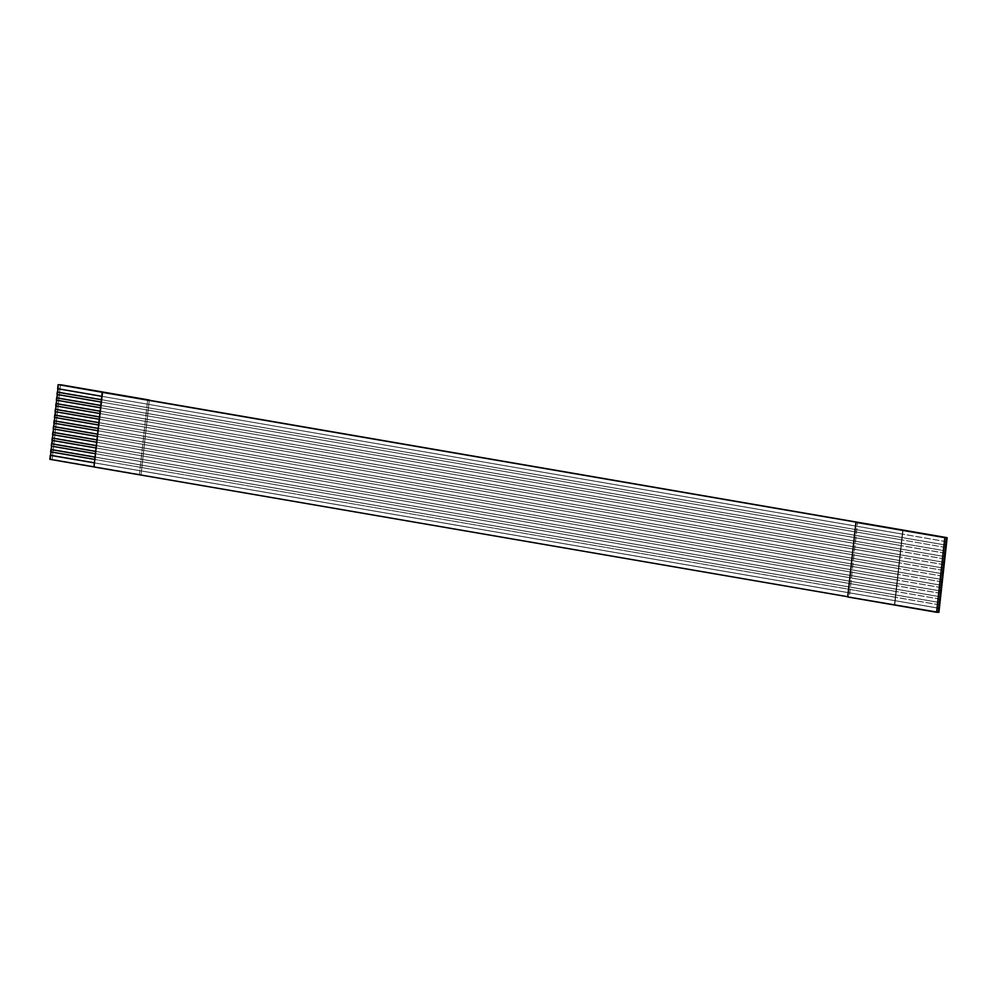 <?xml version="1.0" encoding="UTF-8"?>
<svg xmlns="http://www.w3.org/2000/svg" width="997" height="997" viewBox="0 0 997 997"><rect width="100%" height="100%" fill="white"/><g stroke="black" fill="none" stroke-linecap="round" stroke-linejoin="round"><path stroke-width="0.75" stroke-dasharray="4.99 3.74" d="M52.193 459.355L50.548 459.318L58.786 384.705L50.548 459.318L938.912 612.308L894.471 604.668L894.92 600.643L939.361 608.295L894.92 600.643L894.471 604.668L50.548 459.318L141.063 474.647L139.418 474.622L147.656 399.996L139.418 474.622L141.063 474.647L149.301 400.034L141.063 474.647L52.193 459.355L60.431 384.73L52.193 459.355M938.227 612.295L847.737 596.717L849.357 597.004L857.594 522.378L849.357 597.004L938.227 612.295M93.967 466.957L94.416 462.895L93.967 466.957M49.85 459.305L50.548 459.318L49.85 459.305M901.637 539.801L901.886 537.508L946.327 545.147L901.886 537.508L901.263 543.24L945.692 550.892L901.263 543.24L901.001 545.533L901.637 539.801L57.016 394.451L901.637 539.801M101.694 399.797L101.445 402.09L101.694 399.797L945.966 545.147L101.694 399.797L102.529 392.332L101.694 399.797M101.133 402.04L100.809 407.835L101.071 405.542L945.33 550.88L101.071 405.542L101.133 402.04M945.443 553.185L901.001 545.533L900.627 548.986L945.056 556.638L900.627 548.986L900.366 551.279L901.001 545.533L56.38 400.183L945.443 553.185M100.498 407.785L100.124 411.225L900.627 548.986L100.124 411.175L100.174 413.581L100.435 411.275L944.695 556.625L100.435 411.275L100.498 407.785M944.807 558.931L900.366 551.279L899.992 554.718L944.421 562.37L899.992 554.718L899.743 557.024L900.366 551.279L55.745 405.929L944.807 558.931M99.874 413.518L99.55 419.313L99.8 417.02L944.059 562.37L99.8 417.02L99.874 413.518M944.171 564.663L899.743 557.024L899.356 560.464L943.785 568.116L899.356 560.464L899.107 562.757L899.743 557.024L55.109 411.661L944.171 564.663M99.239 419.263L98.915 425.058L99.164 422.765L943.424 568.103L99.164 422.765L99.239 419.263M943.536 570.409L899.107 562.757L898.721 566.209L943.162 573.848L898.721 566.209L898.471 568.502L899.107 562.757L54.474 417.407L943.536 570.409M98.603 425.009L98.279 430.791L98.529 428.498L942.788 573.848L98.529 428.498L98.603 425.009M942.9 576.154L898.471 568.502L898.085 571.942L942.526 579.593L898.085 571.942L897.836 574.235L898.471 568.502L53.838 423.152L942.9 576.154M97.968 430.741L97.644 436.536L97.893 434.243L942.153 579.581L97.893 434.243L97.968 430.741M942.265 581.887L897.836 574.235L897.45 577.687L941.891 585.339L897.45 577.687L897.2 579.98L897.836 574.235L53.215 428.884L942.265 581.887M97.332 436.487L97.008 442.282L97.257 439.976L941.529 585.326L97.257 439.976L97.332 436.487M941.642 587.632L897.2 579.98L896.826 583.419L941.255 591.071L896.826 583.419L896.565 585.725L897.2 579.98L52.579 434.63L941.642 587.632M96.697 442.219L96.373 448.014L96.634 445.721L940.894 591.071L96.634 445.721L96.697 442.219M941.006 593.365L896.565 585.725L896.191 589.165L940.62 596.817L896.191 589.165L895.929 591.458L896.565 585.725L51.944 440.362L941.006 593.365M96.061 447.965L95.737 453.76L95.999 451.467L940.258 596.804L95.999 451.467L96.061 447.965M940.37 599.11L895.929 591.458L895.555 594.91L939.984 602.549L895.555 594.91L895.306 597.203L895.929 591.458L51.308 446.108L940.37 599.11M95.438 453.71L95.114 459.492L95.363 457.199L939.623 602.549L95.363 457.199L95.438 453.71M939.735 604.855L895.306 597.203L894.92 600.643L895.306 597.203L50.673 451.853L939.735 604.855M94.802 459.443L94.727 462.944L938.987 608.282L94.727 462.944L94.802 459.443M903.045 530.043L894.808 604.668L903.045 530.043M946.701 541.707L902.273 534.056L902.721 530.043L901.886 537.508L902.273 534.056L57.639 388.705L946.701 541.707M847.712 596.966L849.357 597.004L847.712 596.966M94.428 462.832L894.92 600.643L94.428 462.832M939.373 604.843L95.114 459.492L939.373 604.843M95.064 457.087L895.555 594.91L95.064 457.087M940.009 599.097L95.737 453.76L940.009 599.097M95.687 451.354L896.191 589.165L95.687 451.354M940.632 593.365L96.373 448.014L940.632 593.365M96.323 445.609L896.826 583.419L96.323 445.609M941.268 587.619L97.008 442.282L941.268 587.619M96.958 439.876L897.45 577.687L96.958 439.876M941.903 581.887L97.644 436.536L941.903 581.887M97.594 434.131L898.085 571.942L97.594 434.131M942.539 576.141L98.279 430.791L942.539 576.141M98.229 428.386L898.721 566.209L98.229 428.386M943.174 570.396L98.915 425.058L943.174 570.396M98.865 422.653L899.356 560.464L98.865 422.653M943.81 564.663L99.55 419.313L943.81 564.663M99.501 416.908L899.992 554.718L99.501 416.908M944.433 558.918L100.174 413.581L944.433 558.918M945.069 553.185L100.809 407.835L945.069 553.185M100.759 405.43L901.263 543.24L100.759 405.43M945.704 547.44L101.445 402.09L945.704 547.44M101.395 399.685L901.886 537.508L101.395 399.685M946.34 541.695L102.08 396.357L946.34 541.695"/><path stroke-width="1.5" d="M60.431 384.73L149.301 400.034L60.431 384.73M947.15 537.695L946.465 537.682L938.227 612.295L938.912 612.308L947.15 537.695L147.656 399.996L947.15 537.695L938.912 612.308L938.227 612.295L946.465 537.682L947.15 537.695M847.737 596.717L93.967 466.957L847.737 596.717M94.279 466.957L49.85 459.305L94.279 466.957M58.786 384.705L946.465 537.682L944.82 537.645L936.582 612.27L938.227 612.295L847.712 596.966L855.949 522.353L946.465 537.682L102.205 392.332L93.967 466.957L102.529 392.332L58.786 384.705M101.694 399.797L57.265 392.145L57.016 394.451L101.445 402.09L57.016 394.451L58.013 388.718L57.627 392.157L101.395 399.685L57.265 392.145L101.694 399.797M101.071 405.542L56.63 397.89L56.38 400.183L100.809 407.835L56.38 400.183L57.377 394.451L56.991 397.903L100.759 405.43L56.63 397.89L101.071 405.542M100.435 411.275L55.994 403.635L55.745 405.929L100.174 413.581L55.745 405.929L56.742 400.196L56.368 403.635L100.124 411.175L55.994 403.635L100.435 411.275M99.8 417.02L55.358 409.368L55.109 411.661L99.55 419.313L55.109 411.661L56.106 405.929L55.732 409.381L99.501 416.908L55.358 409.368L99.8 417.02M99.164 422.765L54.735 415.113L54.474 417.407L98.915 425.058L54.474 417.407L55.471 411.674L55.097 415.113L98.865 422.653L54.735 415.113L99.164 422.765M98.529 428.498L54.1 420.846L53.838 423.152L98.279 430.791L53.838 423.152L54.847 417.419L54.461 420.859L98.229 428.386L54.1 420.846L98.529 428.498M97.893 434.243L53.464 426.591L53.215 428.884L97.644 436.536L53.215 428.884L54.212 423.152L53.826 426.604L97.594 434.131L53.464 426.591L97.893 434.243M97.257 439.976L52.829 432.337L52.579 434.63L97.008 442.282L52.579 434.63L53.576 428.897L53.19 432.337L96.958 439.876L52.829 432.337L97.257 439.976M96.634 445.721L52.193 438.069L51.944 440.362L96.373 448.014L51.944 440.362L52.941 434.63L52.567 438.082L96.323 445.609L52.193 438.069L96.634 445.721M95.999 451.467L51.557 443.815L51.308 446.108L95.737 453.76L51.308 446.108L52.305 440.375L51.931 443.815L95.687 451.354L51.557 443.815L95.999 451.467M95.363 457.199L50.922 449.547L50.673 451.853L95.114 459.492L50.673 451.853L51.67 446.12L51.296 449.56L95.064 457.087L50.922 449.547L95.363 457.199M94.727 462.944L50.299 455.293L49.85 459.305L51.034 451.853L50.66 455.305L94.428 462.832L50.299 455.293L94.727 462.944M857.594 522.378L855.949 522.353L857.594 522.378M57.639 388.705L58.088 384.692L57.639 388.705L102.08 396.357L57.639 388.705M847.712 596.966L936.582 612.27L944.82 537.645L855.949 522.353L847.712 596.966"/></g></svg>
